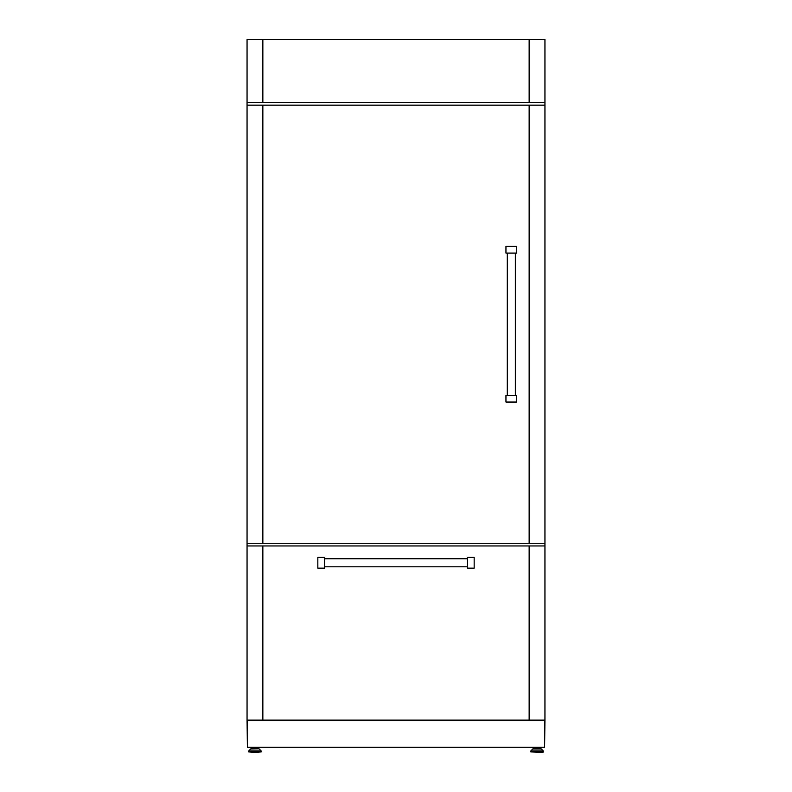 <?xml version="1.0" encoding="UTF-8"?>
<svg xmlns="http://www.w3.org/2000/svg" width="792" height="792" viewBox="0 0 792 792"><rect width="100%" height="100%" fill="white"/><g stroke="black" fill="none" stroke-linecap="round" stroke-linejoin="round"><path stroke-width="1.19" d="M541.332 748.945L543.233 750.905L530.858 750.905L532.759 748.945L541.332 748.945L539.847 748.796L539.847 747.707L534.253 747.707L534.253 748.796L533.125 748.796L537.045 748.796L534.253 748.796M540.976 748.796L537.045 748.796M542.876 752.4L530.719 751.895L543.381 751.895L542.876 752.4M252.153 748.796L252.153 747.707L257.747 747.707L257.747 748.796L258.875 748.796L251.024 748.796L254.955 748.796M254.955 752.4L261.281 751.895L248.619 751.895L254.955 752.4M540.49 747.252L540.49 748.796M529.145 543.263L262.855 543.263L262.855 105.168L529.145 105.168L529.145 543.263L544.946 543.263L544.946 545.955L529.145 545.955L529.145 720.126L262.855 720.126L262.855 545.955L529.145 545.955M247.391 746.242L247.055 720.126L262.855 720.126M247.055 102.475L544.946 102.475L544.946 39.6L247.055 39.6L247.055 720.126M529.145 720.126L544.946 720.126L544.609 746.242M258.4 747.252L258.4 748.796M251.51 747.252L251.51 748.796M533.6 747.252L533.6 748.796M544.609 720.126L544.609 747.252L247.391 747.252L247.391 720.126M544.946 102.475L544.946 105.168L529.145 105.168M511.325 253.103L505.949 253.103L505.949 246.381L516.701 246.381L516.701 253.103L511.325 253.103M505.949 253.103L505.949 246.381M516.701 395.327L516.701 402.049L505.949 402.049L505.949 395.327L516.701 395.327L516.701 402.049M262.855 105.168L247.055 105.168M544.946 543.263L544.946 105.168M247.055 543.263L262.855 543.263M467.448 557.39L467.448 568.151L474.17 568.151L474.17 557.39L467.448 557.39M324.552 557.39L324.552 568.151L317.83 568.151L317.83 557.39L324.552 557.39M262.855 545.955L247.055 545.955M544.946 720.126L544.946 545.955M543.233 750.905L530.719 751.262L530.719 751.895M259.241 748.945L261.142 750.905L248.767 750.905L250.668 748.945L258.875 748.796M248.767 750.905L261.281 751.262L261.281 751.895M262.855 102.475L262.855 39.6M529.145 39.6L529.145 102.475M543.381 751.262L543.381 751.895M248.619 751.262L248.619 751.895M515.364 395.327L515.364 253.103M507.296 395.327L507.296 253.103M324.552 566.805L467.448 566.805M324.552 558.736L467.448 558.736"/></g></svg>
